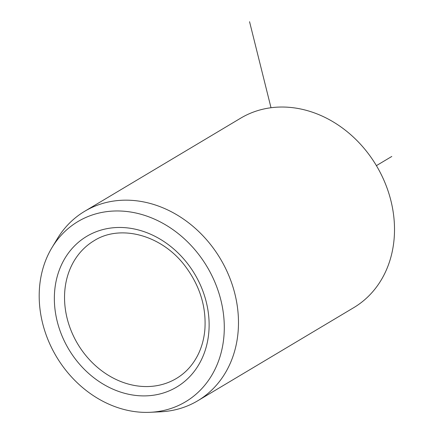 <?xml version="1.0" encoding="UTF-8"?>
<svg xmlns="http://www.w3.org/2000/svg" width="434" height="434" viewBox="0 0 434 434"><rect width="100%" height="100%" fill="white"/><g stroke="black" fill="none" stroke-linecap="round" stroke-linejoin="round"><path stroke-width="0.65" d="M65.48 369.822A104.952 87.717 59.2 0 1 51.901 247.743A104.952 87.717 59.2 0 1 198.002 253.543A104.952 87.717 59.2 0 1 220.19 356.064A104.952 87.717 59.2 0 1 150.131 412.3A104.952 87.717 59.2 0 1 65.48 369.822M51.901 247.743L57.272 238.825A110.323 92.209 59.2 0 1 84.652 211.309A110.323 92.209 59.2 0 1 210.853 244.917A110.323 92.209 59.2 0 1 197.741 400.772A110.323 92.209 59.2 0 1 160.526 411.806L150.131 412.3M197.741 400.772L353.77 307.635A110.323 92.209 -120.8 0 0 366.882 151.781A110.323 92.209 -120.8 0 0 240.68 118.173L84.652 211.309M271.006 107.74L249.55 21.7M376.403 165.642L391.788 156.457M94.162 240.669A80.236 67.064 -120.8 0 0 84.63 354.019A80.236 67.064 -120.8 0 0 176.41 378.459C185.513 372.996 192.631 365.249 197.774 355.218C201.691 347.471 204.056 338.9 204.875 329.504C206.41 306.599 199.711 285.301 184.781 265.597C161.231 234.648 120.137 224.123 94.162 240.669M187.146 263.064A87.76 73.351 -120.8 0 0 77.702 242.921A87.76 73.351 -120.8 0 0 76.33 360.301A87.76 73.351 -120.8 0 0 185.774 380.444A87.76 73.351 -120.8 0 0 187.146 263.064"/></g></svg>
